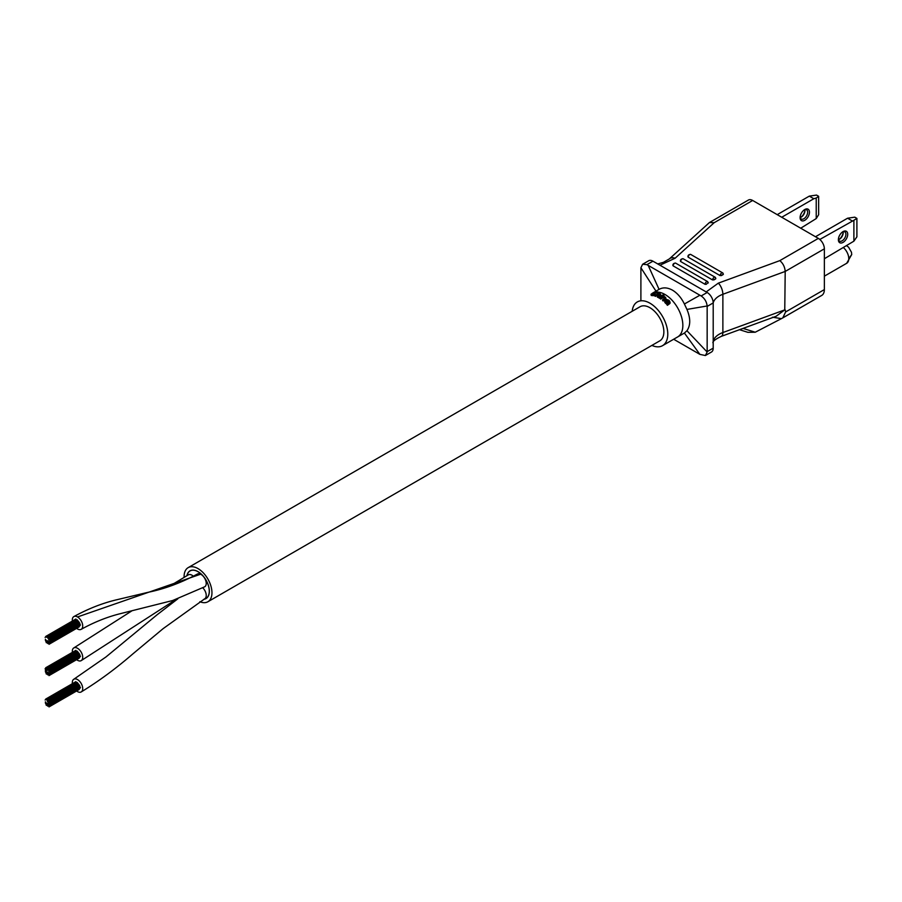 <?xml version="1.0" encoding="UTF-8"?>
<svg xmlns="http://www.w3.org/2000/svg" width="902" height="902" viewBox="0 0 902 902"><rect width="100%" height="100%" fill="white"/><g stroke="black" fill="none" stroke-linecap="round" stroke-linejoin="round"><path stroke-width="1.35" d="M204.19 599.12A15.898 9.178 -120 0 0 205.983 598.466A15.898 9.178 -120 0 0 208.418 585.725A15.898 9.178 -120 0 0 198.023 571.71A15.898 9.178 -120 0 0 190.074 570.921A15.898 9.178 -120 0 0 187.03 575.611A15.898 9.178 -120 0 1 190.074 570.921A15.898 9.178 -120 0 1 198.023 571.71A15.898 9.178 -120 0 1 208.418 585.725A15.898 9.178 -120 0 1 205.983 598.466A15.898 9.178 -120 0 1 204.19 599.12M198.023 571.631A16.01 9.245 -120 0 0 190.018 570.831A16.01 9.245 -120 0 0 186.94 575.668A16.01 9.245 -120 0 1 190.018 570.831L190.018 570.831A16.01 9.245 -120 0 1 198.023 571.631A16.01 9.245 -120 0 1 208.486 585.736A16.01 9.245 -120 0 1 206.028 598.567A16.01 9.245 -120 0 0 208.486 585.736A16.01 9.245 -120 0 0 198.023 571.631M203.953 599.255A16.01 9.245 -120 0 0 206.028 598.567A16.01 9.245 -120 0 1 203.953 599.255M199.872 601.713A19.709 11.376 -120 0 0 207.877 601.758A19.709 11.376 -120 0 0 210.899 585.973A19.709 11.376 -120 0 0 198.023 568.61A19.709 11.376 -120 0 0 188.18 567.629A19.709 11.376 -120 0 0 184.109 577.325M207.877 601.758L659.779 340.855A19.709 11.376 -120 0 0 662.801 325.07A19.709 11.376 -120 0 0 649.925 307.706A19.709 11.376 -120 0 0 640.082 306.725L188.18 567.629M76.625 659.666A7.351 4.239 -120 0 0 77.606 660.32A7.351 4.239 -120 0 0 81.191 660.636A7.351 4.239 -120 0 0 82.307 654.694A7.351 4.239 -120 0 0 77.425 648.222A7.351 4.239 -120 0 0 73.851 647.907A7.351 4.239 -120 0 0 72.397 652.349M193.4 576.243A7.351 4.239 -120 0 0 192.013 575.217A7.351 4.239 -120 0 1 193.4 576.243A7.351 4.239 -120 0 0 191.292 574.867A7.351 4.239 -120 0 0 188.338 574.856L169.08 586.469M76.625 628.356A7.351 4.239 -120 0 0 77.516 628.965A7.351 4.239 -120 0 0 81.191 629.325A7.351 4.239 -120 0 0 82.319 623.44A7.351 4.239 -120 0 0 77.516 616.957A7.351 4.239 -120 0 0 73.84 616.596A7.351 4.239 -120 0 0 72.397 621.038M204.641 586.819A7.351 4.239 -120 0 0 204.709 586.785A7.351 4.239 -120 0 1 204.641 586.819A7.351 4.239 -120 0 0 204.709 586.785A7.351 4.239 -120 0 0 205.757 580.64A7.351 4.239 -120 0 0 200.639 574.202A7.351 4.239 -120 0 0 197.369 574.055C181.065 582.827 164.683 588.905 148.221 592.276L117.012 599.695C102.693 603.043 88.306 608.681 73.851 616.596M204.641 598.86A7.351 4.239 -120 0 0 204.709 598.815A7.351 4.239 -120 0 1 204.641 598.86A7.351 4.239 -120 0 0 204.709 598.815A7.351 4.239 -120 0 0 202.826 587.845A7.351 4.239 -120 0 1 204.709 598.815A7.351 4.239 -120 0 0 202.826 587.845M76.625 690.977A7.351 4.239 -120 0 0 77.516 691.586A7.351 4.239 -120 0 0 81.191 691.947A7.351 4.239 -120 0 0 82.319 686.061A7.351 4.239 -120 0 0 77.516 679.578A7.351 4.239 -120 0 0 73.84 679.217A7.351 4.239 -120 0 0 72.397 683.66M204.709 586.785A7.351 4.239 -120 0 0 205.836 580.888A7.351 4.239 -120 0 0 201.033 574.416A7.351 4.239 -120 0 1 205.836 580.888A7.351 4.239 -120 0 1 204.709 586.785L172.632 600.529L120.654 613.586C107.439 616.844 94.282 622.098 81.191 629.325M48.065 702.478L48.336 703.38L48.065 702.478M48.065 703.368L48.336 704.282L48.065 703.368M47.389 703.425L47.659 704.338L47.389 703.425M48.065 701.576L48.336 702.489L48.065 701.576M48.742 703.312L49.012 704.225L48.742 703.312M48.065 704.27L48.336 705.184L48.065 704.27M46.712 703.492L46.983 704.406L46.712 703.492M48.742 702.41L49.012 703.323L48.742 702.41M48.742 704.214L49.012 705.116L48.742 704.214M47.389 704.327L47.659 705.24L47.389 704.327M46.047 702.647L46.318 703.56L46.047 702.647M47.4 700.73L47.4 701.621L47.389 700.719M48.742 701.508L49.012 702.421L48.742 701.508M79.207 684.968L78.485 684.336M48.065 705.172L48.336 706.074L48.065 705.172M46.047 703.549L46.318 704.462L46.047 703.549M79.872 686.715L79.669 685.948M48.742 705.105L49.012 706.018L48.742 705.105M46.724 704.394L46.994 705.296L46.724 704.394M45.371 701.812L45.641 702.726L45.371 701.812M48.065 700.674L48.336 701.587L48.065 700.674M78.53 684.133L77.809 683.502M49.418 702.354L49.689 703.267L49.418 702.354M79.545 685.847L79.162 685.182M49.418 705.048L49.689 705.962L49.418 705.048M79.545 688.542L79.838 687.978M47.389 705.229L47.659 706.142L47.389 705.229M45.371 702.714L45.641 703.628L45.371 702.714M77.854 683.299L77.144 682.667M46.047 704.451L46.318 705.364L46.047 704.451M48.742 706.007L49.012 706.92L48.742 706.007M78.869 689.5L79.162 688.936M76.501 682.521L75.791 681.878M50.095 704.09L50.365 705.003L50.095 704.09M80.222 687.583L79.838 686.918M46.724 669.487L46.994 670.4L46.724 669.487M48.065 672.058L48.336 672.971L48.065 672.058M47.389 672.125L47.659 673.027L47.389 672.125M48.065 672.96L48.336 673.873L48.065 672.96M46.712 672.182L46.983 673.095L46.712 672.182M46.047 670.445L46.318 671.347L46.047 670.445M48.742 672.903L49.012 673.817L48.742 672.903M47.389 673.016L47.659 673.929L47.389 673.016M46.047 671.347L46.318 672.249L46.047 671.347M46.047 669.543L46.318 670.457L46.047 669.543M47.4 669.431L47.671 670.333L47.4 669.431M48.742 670.209L49.012 671.111L48.742 670.209M79.207 653.668L78.485 653.037M48.065 673.862L48.336 674.775L48.065 673.862M46.047 672.238L46.318 673.151L46.047 672.238M45.371 669.611L45.641 670.513L45.371 669.611M46.724 668.585L46.994 669.498L46.724 668.585M79.872 655.404L79.669 654.649M48.742 673.805L49.012 674.707L48.742 673.805M46.724 673.084L46.994 673.997L46.724 673.084M45.371 670.502L45.641 671.415L45.371 670.502M46.047 668.641L46.318 669.555L46.047 668.641M48.065 669.363L48.336 670.276L48.065 669.363M78.53 652.822L77.809 652.191M49.418 671.043L49.689 671.956L49.418 671.043M79.545 654.536L79.162 653.871M49.418 673.738L49.689 674.651L49.418 673.738M47.389 673.918L47.659 674.831L47.389 673.918M45.371 671.404L45.641 672.317L45.371 671.404M45.371 668.709L45.641 669.622L45.371 668.709M47.389 668.529L47.659 669.442L47.389 668.529M77.854 651.988L77.144 651.357M46.047 673.14L46.318 674.053L46.047 673.14M48.742 674.696L49.012 675.609L48.742 674.696M46.047 667.751L46.318 668.653L46.047 667.751M76.501 651.21L75.791 650.579M50.095 672.779L50.365 673.693L50.095 672.779M80.222 656.273L79.838 655.607M48.065 640.747L48.336 641.66L48.065 640.747M47.389 640.815L47.659 641.728L47.389 640.815M48.065 641.649L48.336 642.562L48.065 641.649M46.712 640.871L46.983 641.784L46.712 640.871M48.742 641.593L49.012 642.506L48.742 641.593M47.389 641.717L47.659 642.619L47.389 641.717M46.047 640.037L46.318 640.939L46.047 640.037M48.742 638.898L49.012 639.811L48.742 638.898M79.207 622.357L78.485 621.726M49.418 641.536L49.689 642.438L49.418 641.536M48.065 642.551L48.336 643.464L48.065 642.551M46.047 640.939L46.318 641.841L46.047 640.939M79.872 624.094L79.669 623.338M48.742 642.495L49.012 643.397L48.742 642.495M46.724 641.773L46.994 642.686L46.724 641.773M45.371 639.191L45.641 640.104L45.371 639.191M48.065 638.052L48.336 638.966L48.065 638.052M78.53 621.512L77.809 620.88M79.545 623.226L79.162 622.56M49.418 642.427L49.689 643.34L49.418 642.427M47.389 642.607L47.659 643.521L47.389 642.607M45.371 640.093L45.641 641.006L45.371 640.093M77.854 620.677L77.144 620.046M46.047 641.829L46.318 642.743L46.047 641.829M48.742 643.385L49.012 644.299L48.742 643.385M76.501 619.899L75.791 619.268M50.095 641.469L50.365 642.382L50.095 641.469M80.222 624.962L79.838 624.297M658.156 292.113A25.245 14.579 60 0 1 664.988 294.48A25.245 14.579 60 0 1 681.484 316.726A25.245 14.579 60 0 1 677.616 336.965L662.553 345.658A25.245 14.579 -120 0 0 666.42 325.43A25.245 14.579 -120 0 0 649.925 303.185A25.245 14.579 -120 0 0 637.308 301.933A25.245 14.579 -120 0 0 632.189 311.28A25.245 14.579 60 0 1 637.308 301.933A25.245 14.579 60 0 1 649.925 303.185A25.245 14.579 60 0 1 666.42 325.43A25.245 14.579 60 0 1 662.553 345.658A25.245 14.579 60 0 1 651.887 345.41A25.245 14.579 -120 0 0 662.553 345.658L684.404 333.041L699.884 354.373L673.67 339.242M684.404 333.041L686.941 330.73C690.65 325.408 690.65 318.305 686.941 309.42L684.404 303.997C681.314 297.716 677.346 293.105 672.475 290.162C667.491 287.434 663.026 287.163 659.069 289.362L652.371 293.24A25.245 14.579 60 0 1 653.86 292.552M804.776 209.523L804.776 209.523A6.607 3.811 -60 0 1 809.455 212.218A6.607 3.811 -60 0 1 804.776 220.302A6.607 3.811 -60 0 1 800.108 217.607A6.607 3.811 -60 0 1 804.776 209.523L804.776 209.523M800.13 217.044A5.322 3.078 120 0 0 801.213 219.006A5.322 3.078 120 0 0 803.874 218.735A5.322 3.078 120 0 0 807.358 214.045A5.322 3.078 120 0 0 806.535 209.771A5.322 3.078 120 0 0 804.302 209.816M800.739 217.393A6.607 3.811 120 0 0 804.911 210.166M804.809 209.636A5.322 3.078 -60 0 1 804.934 210.651A5.322 3.078 -60 0 1 801.168 217.168L801.168 217.168A5.322 3.078 -60 0 1 800.232 217.574M800.717 228.217L816.231 218.566L816.231 198.034L813.818 198.733L781.73 217.258M777.22 214.653L809.297 196.129L816.535 195.08L818.644 196.298L818.644 214.732L816.231 218.566M813.818 198.733L809.297 196.129M818.644 196.298L816.231 198.034M843.043 231.611L843.043 231.611A6.607 3.811 -60 0 1 847.711 234.306A6.607 3.811 -60 0 1 843.043 242.39A6.607 3.811 -60 0 1 838.375 239.695A6.607 3.811 -60 0 1 843.043 231.611L843.043 231.611M838.398 239.131A5.322 3.078 120 0 0 839.48 241.093A5.322 3.078 120 0 0 842.141 240.823A5.322 3.078 120 0 0 845.614 236.132A5.322 3.078 120 0 0 844.802 231.87A5.322 3.078 120 0 0 842.569 231.915M838.995 239.481A6.607 3.811 120 0 0 843.167 232.265M843.077 231.724A5.322 3.078 -60 0 1 843.19 232.739A5.322 3.078 -60 0 1 839.424 239.267L839.424 239.267A5.322 3.078 -60 0 1 838.488 239.661M815.476 236.741L847.564 218.216L854.792 217.168L856.9 218.385L856.9 236.831L853.89 241.172L853.89 220.302L819.817 239.458M852.074 220.821L847.564 218.216M824.36 258.739L853.89 241.172M853.89 220.302L856.9 218.385M665.033 298.393L663.207 297.615L660.704 299.069A25.245 14.579 -120 0 0 660.174 298.709L663.658 295.991A26.102 15.063 60 0 1 664.188 296.352L663.646 296.668L665.157 297.04A26.102 15.063 60 0 1 665.575 297.367L665.665 298.641L663.162 300.242A26.102 15.063 -120 0 0 662.632 299.802L665.135 298.212L664.718 297.299L663.207 296.916L660.704 298.37A26.102 15.063 -120 0 0 660.174 298.01M665.89 298.066L665.665 299.363L663.162 300.964A25.245 14.579 -120 0 0 662.632 300.513L662.632 299.802M670.051 302.091L669.825 303.546L667.424 305.316A25.245 14.579 -120 0 0 666.894 304.684L667.221 303.354L665.721 302.644A26.102 15.063 -120 0 0 665.078 302.001L664.661 300.772L665.326 300.242L667.796 301.11A26.102 15.063 60 0 1 668.968 302.35L668.98 301.11A26.102 15.063 -120 0 0 668.348 300.445L667.164 299.971A26.102 15.063 -120 0 0 666.623 299.487L668.777 300.197A26.102 15.063 60 0 1 669.419 300.851L670.051 302.452L667.424 304.526A26.102 15.063 -120 0 0 666.894 303.906L666.905 303.365M666.905 304.132L665.721 303.399A25.245 14.579 -120 0 0 665.078 302.745L664.661 301.257M669.307 302.384L668.98 301.854A25.245 14.579 -120 0 0 668.348 301.189L667.164 300.704M666.916 300.479A25.245 14.579 -120 0 0 666.623 300.208L666.623 299.487M664.436 294.514L663.895 295.529A25.245 14.579 -120 0 0 663.545 295.326A25.245 14.579 -120 0 0 663.365 295.213L663.906 294.21A26.102 15.063 60 0 1 664.436 294.514L663.895 294.83A26.102 15.063 -120 0 0 663.365 294.526M662.801 295.461L659.317 298.167A25.245 14.579 -120 0 0 658.967 297.964A25.245 14.579 -120 0 0 658.787 297.863L662.271 295.146A26.102 15.063 60 0 1 662.801 295.461L659.317 297.48A26.102 15.063 -120 0 0 658.787 297.164M665.484 301.674L667.356 302.102A25.245 14.579 60 0 1 668.078 302.869M667.356 301.358A26.102 15.063 60 0 1 668.529 302.598L666.161 302.395A26.102 15.063 -120 0 0 665.518 301.753L665.417 300.986L666.499 300.851L667.356 302.102M666.826 300.997L666.826 301.73M666.499 300.851L666.499 301.584M666.071 300.772L666.071 301.505M665.631 300.862L665.631 301.584M655.393 294.458L652.597 294.898A26.102 15.063 -120 0 0 651.639 294.785L651.007 294.323L651.672 293.77L656.757 291.831A26.102 15.063 60 0 1 657.716 291.944L657.908 293.003A26.102 15.063 -120 0 0 657.265 292.857L657.062 292.316A26.102 15.063 -120 0 0 656.104 292.214L653.95 292.8L652.293 294.413A26.102 15.063 60 0 1 653.251 294.526L654.762 294.3A26.102 15.063 60 0 1 655.393 294.458L655.393 295.18L654.751 295.461L654.751 294.74M655.472 295.642A26.102 15.063 -120 0 0 654.942 295.461L660.061 292.496A26.102 15.063 -120 0 1 660.602 292.676L658.415 293.939L659.926 293.996A26.102 15.063 -120 0 1 660.354 294.176L660.546 295.078L657.93 296.702A26.102 15.063 60 0 0 657.4 296.442L659.903 294.875L658.956 294.142L655.472 295.642L655.472 296.352A25.245 14.579 -120 0 0 654.942 296.172L654.942 295.461M652.315 294.413L652.315 293.748M657.378 293.195L657.062 293.06A25.245 14.579 -120 0 0 656.104 292.97L653.95 293.59L653.95 292.8M653.95 293.59L652.496 294.424M654.491 293.33L654.491 292.552M655.032 293.139L655.032 292.361M655.574 293.015L655.574 292.248M656.104 292.97L656.104 292.214M657.062 293.06L657.062 292.316M658.347 292.316L657.908 293.725A25.245 14.579 -120 0 0 657.265 293.59L657.265 292.857M657.908 293.725L657.908 293.003M658.347 293.387L658.347 292.665M654.751 295.461L652.597 295.642A25.245 14.579 -120 0 0 651.639 295.552L651.007 294.559M651.21 295.473L651.21 294.695M651.639 295.552L651.639 294.785M652.597 295.642L652.597 294.898M653.24 295.664L653.24 294.931M653.882 295.619L653.882 294.898M659.802 295.191L658.956 294.142M658.956 294.841L658.415 294.142M659.486 294.954L659.486 294.244M660.67 294.661L660.546 295.777L657.93 297.401A25.245 14.579 -120 0 0 657.4 297.141L657.4 296.442M657.93 297.401L657.93 296.702M660.106 296.138L660.106 295.45M660.546 295.777L660.546 295.078M660.659 295.597L660.659 294.898M659.655 293.939L660.602 292.676M658.415 294.853L657.986 294.187M657.986 294.898L655.472 296.352M659.317 297.48L659.317 298.167M663.895 294.83L663.895 295.529M664.176 297.739L664.176 297.04M663.646 297.637L663.646 296.938M664.718 297.998L664.718 297.299M665.033 298.303L665.033 297.683M663.162 300.964L663.162 300.242M665.225 299.768L665.225 299.047M665.665 299.363L665.665 298.641M665.89 299.081L665.89 298.37M660.704 298.37L660.704 299.069M663.207 297.615L663.207 296.916M669.825 303.546L669.825 302.768M668.089 304.549L668.089 303.771M670.051 303.23L670.051 302.452M667.164 300.625L667.164 299.971M667.491 300.682L667.491 299.949M667.807 300.828L667.807 300.095M668.348 301.189L668.348 300.445M668.98 301.854L668.98 301.11M664.763 302.26L664.763 301.527M665.078 302.745L665.078 302.001M665.721 303.399L665.721 302.644M666.364 303.906L666.364 303.14M667.424 304.526L667.424 305.316M667.649 305L667.649 304.211M686.941 330.73L707.157 352.028L705.375 355.535L699.884 354.373M705.375 355.535L711.43 352.051A8.524 4.916 -120 0 0 713.2 348.149L713.2 302.925A8.524 4.916 -120 0 0 707.168 292.485L652.947 261.174A8.524 4.916 -120 0 0 648.685 260.757L642.63 264.252L646.926 264.647L701.158 295.957C704.62 298.348 706.616 301.685 707.157 305.981L707.157 352.028M686.941 309.42L707.157 305.981M684.404 303.997L699.884 295.236M659.069 289.362L648.177 265.391M656.374 291.774L640.905 267.736L642.63 264.252M640.905 267.736L640.894 299.859M721.239 336.39L776.081 316.298L784.763 309.871L722.874 332.545A8.524 3.732 69.9 0 1 721.239 336.39C715.185 339.31 712.433 341.486 712.986 342.929M706.187 291.921L718.308 283.16L779.835 260.622C783.071 263.395 784.853 267.003 785.202 271.434L784.763 309.871M772.495 317.211L781.425 318.643L821.711 295.439A12.786 7.385 60 0 1 821.564 295.518L782.947 317.808M785.202 309.938L785.631 311.945L782.756 317.932M707.168 306.398L713.2 302.925A21.298 12.301 180 0 1 722.874 294.277L785.202 271.434L824.36 248.828L824.36 289.587A12.786 7.385 60 0 1 821.711 295.439M781.425 318.643L755.233 332.229L747.882 332.331L739.505 329.692M824.36 248.828A8.524 4.916 -120 0 0 818.339 238.387L752.663 200.47L714.158 222.704L709.434 222.546L669.374 258.885L663.353 262.358L657.716 263.936M752.663 200.47A8.524 4.916 -120 0 0 748.401 200.052L709.434 222.546M706.266 284.31L708.07 282.574L706.266 284.31L705.06 284.31L673.129 265.876L673.129 265.177L673.129 265.876A2.131 1.229 120 0 1 674.628 263.26A2.131 1.229 120 0 1 675.699 263.159L707.63 281.593A2.131 1.229 -60 0 0 706.57 281.706A2.131 1.229 -60 0 0 705.06 284.31M680.412 261.174C680.367 259.573 681.303 258.784 683.231 258.806A2.131 1.229 120 0 0 682.16 258.919A2.131 1.229 120 0 0 680.66 261.524L680.66 260.825L680.66 261.524L712.591 279.958L715.602 278.921L713.798 279.958M715.602 278.222L715.602 278.921L715.602 278.222A2.131 1.229 120 0 0 715.162 277.252A2.131 1.229 120 0 0 714.102 277.354A2.131 1.229 120 0 0 712.591 279.958M687.944 256.833C687.899 255.221 688.835 254.443 690.763 254.465A2.131 1.229 120 0 0 689.692 254.567A2.131 1.229 120 0 0 688.192 257.171L688.192 256.484L688.192 257.171L720.123 275.617L723.133 274.569L721.329 275.617M723.133 273.87L723.133 274.569L723.133 273.87A2.131 1.229 120 0 0 722.694 272.9A2.131 1.229 120 0 0 721.634 273.002A2.131 1.229 120 0 0 720.123 275.617M77.516 616.957L200.639 574.202M824.36 276.17L846.674 263.294A10.114 5.84 -120 0 0 848.771 258.66A10.114 5.84 -120 0 0 843.528 247.678M846.752 245.818L848.59 247.204L851.477 252.267L851.725 254.522L848.771 258.66M718.308 283.16A8.524 3.732 69.9 0 1 722.874 294.277L722.874 332.545A21.298 12.301 0 0 0 713.2 341.193M707.168 351.622L713.2 348.149M701.158 295.957L707.168 292.485M646.926 264.647L652.947 261.174M785.631 311.945L824.36 289.587M755.233 332.229L743.034 328.407M714.158 222.704L675.113 258.231A8.524 5.874 -132.3 0 0 669.374 258.885M675.113 258.231L659.948 265.222M779.835 260.622L818.339 238.387M81.27 660.591L176.07 599.424M73.919 647.861L132.177 610.665M204.709 598.815L163.115 628.649L132.808 653.939C115.738 668.709 98.532 681.371 81.191 691.947M177.829 598.827L156.982 614.86L105.996 656.938L73.919 679.172M48.471 701.485L78.598 684.088M46.453 699.873L76.58 682.476M47.795 700.651L77.922 683.254M49.148 702.32L79.275 684.934M49.689 703.267L79.816 685.87M49.689 705.962L79.816 688.564M45.1 699.986L45.754 699.614M47.118 699.805L77.245 682.419M49.012 706.92L79.139 689.523M45.776 699.027L75.903 681.641M49.824 704.067L79.951 686.67M50.365 705.003L80.492 687.606M48.471 670.175L78.598 652.789M46.453 668.562L76.58 651.165M47.795 669.34L77.922 651.943M49.148 671.02L79.275 653.623M49.689 671.956L79.816 654.559M49.689 674.651L79.816 657.254M45.1 668.675L45.754 668.303M47.118 668.495L77.245 651.109M49.012 675.609L79.139 658.212M45.776 667.717L75.903 650.331M49.824 672.757L79.951 655.359M50.365 673.693L80.492 656.295M48.471 638.864L78.598 621.478M46.453 637.252L76.58 619.854M47.795 638.03L77.922 620.632M49.148 639.71L79.275 622.312M49.689 640.645L79.816 623.248M49.689 643.34L79.816 625.943M45.1 637.376L45.754 636.992M47.118 637.195L77.245 619.798M49.012 644.299L79.139 626.901M45.776 636.417L75.903 619.02M49.824 641.446L79.951 624.049M50.365 642.382L80.492 624.985M851.725 254.522L846.674 263.294M690.763 254.465L722.694 272.9L723.381 274.219M683.231 258.806L715.162 277.252L715.85 278.571M672.881 265.526C672.836 263.925 673.771 263.136 675.699 263.159M708.318 282.924L707.63 281.593"/></g></svg>
